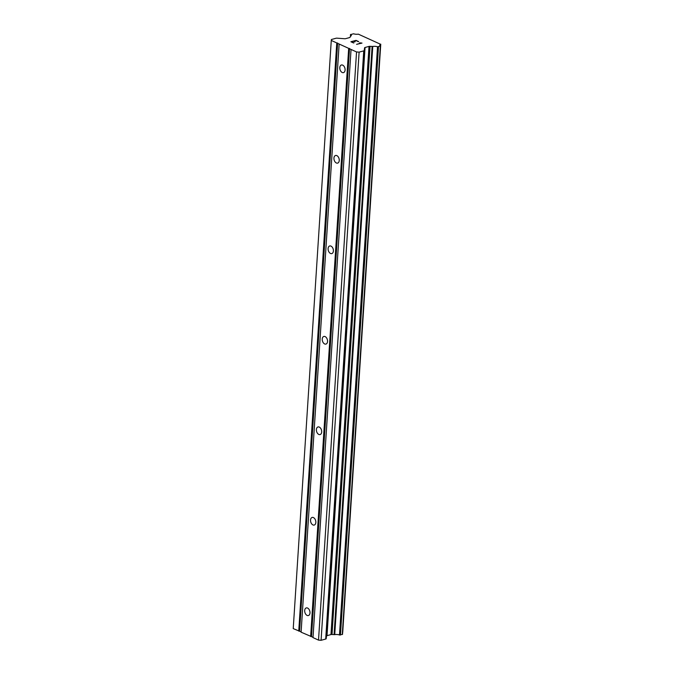 <?xml version="1.0" encoding="UTF-8"?>
<svg xmlns="http://www.w3.org/2000/svg" width="674" height="674" viewBox="0 0 674 674"><rect width="100%" height="100%" fill="white"/><g stroke="black" fill="none" stroke-linecap="round" stroke-linejoin="round"><path stroke-width="1.01" d="M304.69 610.526A3.951 2.536 74.8 0 1 306.299 607.923A3.951 2.536 74.8 0 1 309.989 612.944A3.951 2.536 74.8 0 1 308.38 615.547A3.951 2.536 74.8 0 1 304.69 610.526M310.537 520.042A3.951 2.536 74.8 0 1 312.155 517.438A3.951 2.536 74.8 0 1 315.836 522.451A3.951 2.536 74.8 0 1 314.227 525.063A3.951 2.536 74.8 0 1 310.537 520.042M316.392 429.557A3.951 2.536 74.8 0 1 318.002 426.954A3.951 2.536 74.8 0 1 321.692 431.967A3.951 2.536 74.8 0 1 320.083 434.57A3.951 2.536 74.8 0 1 316.392 429.557M322.239 339.064A3.951 2.536 74.8 0 1 323.857 336.461A3.951 2.536 74.8 0 1 327.539 341.482A3.951 2.536 74.8 0 1 325.93 344.085A3.951 2.536 74.8 0 1 322.239 339.064M328.095 248.58A3.951 2.536 74.8 0 1 329.704 245.976A3.951 2.536 74.8 0 1 333.394 250.989A3.951 2.536 74.8 0 1 331.785 253.593A3.951 2.536 74.8 0 1 328.095 248.58M333.942 158.095A3.951 2.536 74.8 0 1 335.559 155.483A3.951 2.536 74.8 0 1 339.249 160.505A3.951 2.536 74.8 0 1 337.632 163.108A3.951 2.536 74.8 0 1 333.942 158.095M339.797 67.602A3.951 2.536 74.8 0 1 341.406 64.999A3.951 2.536 74.8 0 1 345.096 70.02A3.951 2.536 74.8 0 1 343.487 72.624A3.951 2.536 74.8 0 1 339.797 67.602M339.14 44.021L331.271 40.432L331.397 39.513L336.014 38.249A1.458 0.522 -176.3 0 1 337.067 38.174L344.599 38.73A1.458 0.522 3.7 0 0 345.652 38.654L349.604 37.576A1.458 0.522 3.7 0 0 350.084 37.239L350.421 36.286A4.01 1.449 3.7 0 0 351.322 35.452A4.01 1.449 3.7 0 0 350.657 34.576L353.572 33.784A4.01 1.449 3.7 0 0 358.307 34.138L380.65 44.307A4.01 1.449 3.7 0 0 379.757 45.133A4.01 1.449 3.7 0 0 380.422 46.009L377.524 46.801A4.01 1.449 3.7 0 0 372.773 46.455L370.06 46.329A1.458 0.522 3.7 0 0 369.007 46.405L365.055 47.483A1.458 0.522 3.7 0 0 364.583 47.82L364.213 50.533A1.458 0.522 -176.3 0 1 363.741 50.87L359.116 52.134L356.546 51.94L339.14 44.021L301.101 632.187L313.031 637.292M331.271 40.432L293.232 628.606L301.126 631.867M342.628 632.465L380.743 44.231M351.044 49.438L313.006 637.604L318.516 640.115L321.085 640.3L325.702 639.045A1.458 0.522 3.7 0 0 326.182 638.699L326.545 635.995A1.458 0.522 3.7 0 1 327.016 635.658L330.976 634.579A1.458 0.522 3.7 0 1 332.021 634.504L334.734 634.622A4.01 1.449 3.7 0 1 339.485 634.975L342.51 634.36L380.54 46.186M355.982 40.6L353.934 41.156L354.895 41.839L353.597 41.249L351.55 41.805L353.597 42.984L350.901 41.754L356.007 40.364L358.357 41.687L355.982 40.6M355.215 41.754L353.934 41.165M351.55 41.805L353.934 42.892M358.686 41.594L356.007 40.373L350.918 41.763M359.486 42.917L361.02 43.144L356.588 44.349L361.02 43.136M359.84 42.824L360.548 42.959L359.84 42.833M360.548 42.959L361.921 43.06L360.548 42.968M361.989 43.094L356.58 44.341M350.531 34.416L350.413 36.286L350.531 34.416M299.593 631.176L337.632 43.001M298.742 631.108L336.773 42.942M380.54 46.118L380.65 44.307M334.734 634.622L372.773 46.455M334.077 634.655L372.115 46.481M321.085 640.3L359.116 52.134M318.516 640.115L356.546 51.94M311.506 636.593L349.536 48.418M310.647 636.526L348.677 48.359M350.547 36.236L350.657 34.576M342.274 634.529L380.305 46.354M340.463 635.018L378.493 46.851M339.932 635.06L377.971 46.885M339.915 635.06L377.946 46.885M339.485 634.975L377.524 46.801M332.021 634.504L370.06 46.329M330.976 634.579L369.007 46.405M327.016 635.658L365.055 47.483M326.545 635.995L364.583 47.82M326.182 638.699L364.213 50.533M325.702 639.045L363.741 50.87M342.721 632.355L380.759 44.181"/></g></svg>
